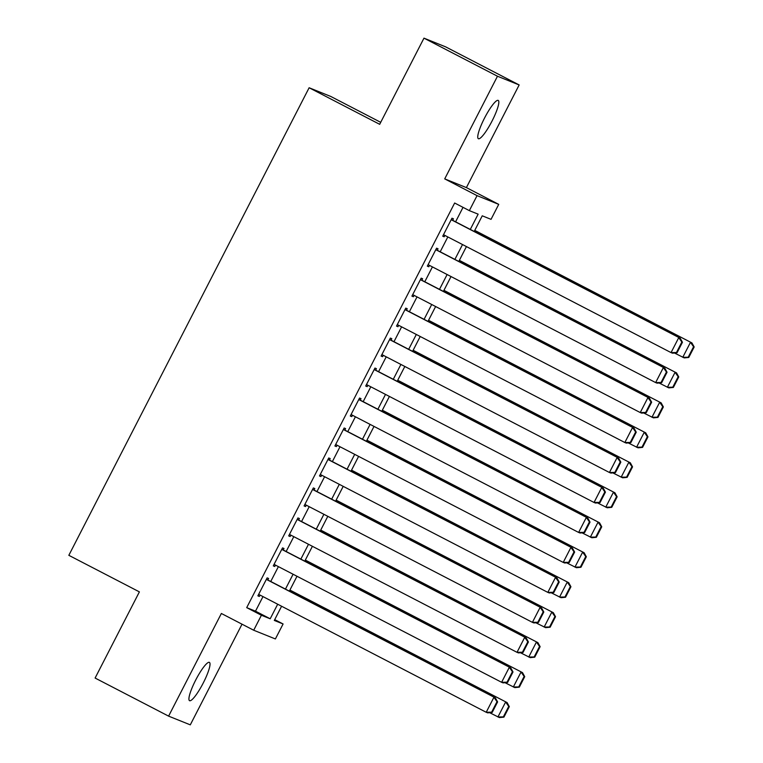 <?xml version="1.0" encoding="UTF-8"?>
<svg xmlns="http://www.w3.org/2000/svg" width="763" height="763" viewBox="0 0 763 763"><rect width="100%" height="100%" fill="white"/><g stroke="black" fill="none" stroke-linecap="round" stroke-linejoin="round"><path stroke-width="1.14" d="M203.225 683.038A21.574 4.025 117.4 0 0 209.396 662.379A21.574 4.025 117.4 0 0 195.719 680.024A21.574 4.025 117.4 0 0 189.548 700.682A21.574 4.025 117.4 0 0 203.225 683.038M492.04 121.059A21.574 4.025 117.4 0 0 498.21 100.401A21.574 4.025 117.4 0 0 484.543 118.046A21.574 4.025 117.4 0 0 478.363 138.704A21.574 4.025 117.4 0 0 492.04 121.059M274.709 619.632L283.092 623.972L275.386 638.955L253.707 630.238L261.404 615.255L270.197 618.783L277.684 604.22M380.708 122.328L330.808 96.472L309.129 87.755L68.832 555.321L139.391 591.878L95.108 678.049L168.604 716.133L190.292 724.85L242.024 624.191M309.129 87.755L379.688 124.321L423.97 38.15L445.659 46.867L519.155 84.951L497.476 76.233L444.715 178.885L477.056 195.643L498.735 204.36L491.038 219.343L482.245 215.815L474.204 231.456M444.715 178.885L466.393 187.603L519.155 84.951M466.393 187.603L498.735 204.36M423.97 38.15L497.476 76.233M267.823 579.956L268.595 578.459L267.126 577.877L257.884 595.855L259.353 596.447L260.049 595.083M283.226 549.989L283.998 548.492L282.529 547.901L273.288 565.888L274.756 566.47L275.453 565.106M298.629 520.013L299.401 518.516L297.932 517.934L288.691 535.912L290.159 536.503L290.856 535.14M314.032 490.046L314.804 488.549L313.335 487.958L304.094 505.945L305.562 506.527L306.259 505.163M329.435 460.07L330.207 458.573L328.739 457.981L319.497 475.969L320.965 476.56L321.662 475.196M344.838 430.103L345.61 428.606L344.142 428.014L334.9 445.993L336.369 446.584L337.074 445.22M360.241 400.127L361.013 398.629L359.554 398.038L350.303 416.026L351.772 416.617L352.477 415.253M375.644 370.16L376.417 368.663L374.957 368.071L365.715 386.049L367.175 386.641L367.88 385.277M391.047 340.184L391.82 338.686L390.36 338.095L381.119 356.083L382.578 356.674L383.284 355.31M406.45 310.217L407.223 308.719L405.763 308.128L396.522 326.106L397.981 326.698L398.687 325.334M421.863 280.24L422.626 278.743L421.166 278.152L411.925 296.139L413.384 296.731L414.09 295.357M437.266 250.274L438.029 248.767L436.57 248.185L427.328 266.163L428.787 266.754L429.493 265.39M470.294 229.434L478.143 214.165L469.35 210.636L454.653 203.015L246.707 607.634L255.5 611.173L262.987 596.599M270.751 581.482L278.39 566.632M286.154 551.506L293.793 536.656M301.566 521.539L309.196 506.68M316.969 491.563L324.599 476.713M332.372 461.596L340.002 446.736M347.775 431.62L355.405 416.77M363.178 401.653L370.808 386.793M378.582 371.676L386.212 356.826M393.985 341.7L401.615 326.85M409.388 311.733L417.018 296.883M424.791 281.757L432.421 266.907M440.194 251.79L447.824 236.94M455.597 221.814L463.027 207.355M452.669 220.297L453.432 218.8L451.973 218.208L442.731 236.196L444.19 236.778L444.896 235.414M253.707 630.238L221.365 613.481L168.604 716.133M246.707 607.634L261.404 615.255M469.35 210.636L477.056 195.643M281.595 606.242L274.298 620.433L283.092 623.972M466.431 246.583L458.801 261.432M451.028 276.549L443.398 291.399M435.625 306.526L427.995 321.376M420.222 336.493L412.592 351.342M404.819 366.469L397.189 381.319M389.416 396.436L381.786 411.286M374.013 426.412L366.383 441.262M358.61 456.379L350.98 471.238M343.207 486.355L335.577 501.205M327.804 516.322L320.174 531.182M312.401 546.298L304.771 561.148M296.998 576.275L289.358 591.125M285.457 589.093L293.087 574.243M300.86 559.126L308.49 544.277M316.264 529.15L323.894 514.3M331.667 499.183L339.297 484.333M347.07 469.207L354.7 454.357M362.473 439.24L370.103 424.39M377.876 409.264L385.506 394.414M393.279 379.297L400.909 364.437M408.682 349.32L416.312 334.471M424.085 319.354L431.715 304.494M439.488 289.377L447.118 274.527M454.891 259.401L462.521 244.551M255.5 611.173L270.197 618.783M442.798 236.063L444.19 236.778M427.394 266.029L428.787 266.754M411.991 296.006L413.384 296.731M396.588 325.973L397.981 326.698M381.185 355.949L382.578 356.674M365.782 385.916L367.175 386.641M350.379 415.892L351.772 416.617M334.976 445.859L336.369 446.584M319.573 475.835L320.965 476.56M304.17 505.802L305.562 506.527M288.767 535.779L290.159 536.503M273.364 565.755L274.756 566.47M257.951 595.722L259.353 596.447M451.2 219.706L680.215 338.209L451.267 219.572M677.058 352.754L672.518 353.193L671.049 352.601L678.755 337.618L681.855 342.024L676.466 352.516L677.058 352.754L682.446 342.263L681.855 342.024M443.503 234.699L671.049 352.601L676.466 352.516M680.215 338.209L682.446 342.263M688.77 357.456L694.168 346.974L693.577 346.736L688.188 357.227L688.77 357.456L684.239 357.904L674.454 353.002M474.691 230.521L691.936 342.921L474.758 230.378M688.188 357.227L682.771 357.313L690.477 342.329L693.577 346.736M694.168 346.974L691.936 342.921M435.797 249.682L664.811 368.176L435.864 249.549M661.655 382.721L657.115 383.169L655.646 382.578L663.352 367.594L666.452 372.001L661.063 382.482L661.655 382.721L667.043 372.23L666.452 372.001M428.091 264.666L655.646 382.578L661.063 382.482M664.811 368.176L667.043 372.23M420.394 279.649L649.408 398.152L420.461 279.516M646.242 412.697L641.712 413.136L640.243 412.554L647.949 397.561L651.049 401.967L645.66 412.459L646.242 412.697L651.64 402.206L651.049 401.967M412.688 294.642L640.243 412.554L645.66 412.459M649.408 398.152L651.64 402.206M404.991 309.625L634.005 428.129L405.058 309.492M630.839 442.664L626.309 443.112L624.84 442.521L632.546 427.538L635.646 431.944L630.257 442.435L630.839 442.664L636.237 432.173L635.646 431.944M397.285 324.609L624.84 442.521L630.257 442.435M634.005 428.129L636.237 432.173M389.588 339.592L618.602 458.096L389.655 339.459M615.436 472.64L610.905 473.079L609.437 472.497L617.143 457.504L620.243 461.911L614.854 472.402L615.436 472.64L620.834 462.149L620.243 461.911M381.881 354.585L609.437 472.497L614.854 472.402M618.602 458.096L620.834 462.149M673.367 387.432L678.765 376.941L678.173 376.703L672.785 387.194L673.367 387.432L668.836 387.881L659.051 382.978M459.288 260.488L676.533 372.888L459.355 260.355M672.785 387.194L667.367 387.289L675.074 372.306L678.173 376.703M678.765 376.941L676.533 372.888M657.964 417.409L663.362 406.917L662.77 406.679L657.382 417.17L657.964 417.409L653.433 417.847L643.648 412.945M443.885 290.465L661.13 402.864L443.952 290.331M657.382 417.17L651.964 417.256L659.661 402.273L662.77 406.679M663.362 406.917L661.13 402.864M642.56 447.376L647.959 436.884L647.367 436.655L641.979 447.137L642.56 447.376L638.021 447.824L628.245 442.921M428.482 320.431L645.727 432.831L428.548 320.298M641.979 447.137L636.561 447.232L644.258 432.249L647.367 436.655M647.959 436.884L645.727 432.831M627.157 477.352L632.546 466.861L631.964 466.622L626.576 477.113L627.157 477.352L622.618 477.791L612.842 472.888M413.079 350.408L630.324 462.807L413.145 350.274M626.576 477.113L621.158 477.199L628.855 462.216L631.964 466.622M632.546 466.861L630.324 462.807M374.185 369.569L603.199 488.072L374.251 369.435M600.033 502.607L595.502 503.055L594.034 502.464L601.74 487.481L604.84 491.887L599.451 502.378L600.033 502.607L605.431 492.116L604.84 491.887M366.478 384.552L594.034 502.464L599.451 502.378M603.199 488.072L605.431 492.116M611.754 507.319L617.143 496.827L616.561 496.599L611.173 507.08L611.754 507.319L607.214 507.767L597.439 502.865M397.676 380.375L614.921 492.774L397.742 380.241M611.173 507.08L605.755 507.176L613.452 492.192L616.561 496.599M617.143 496.827L614.921 492.774M358.782 399.545L587.796 518.039L358.848 399.402M584.63 532.584L580.099 533.022L578.631 532.44L586.327 517.448L589.437 521.854L584.048 532.345L584.63 532.584L590.028 522.092L589.437 521.854M351.075 414.528L578.631 532.44L584.048 532.345M587.796 518.039L590.028 522.092M596.351 537.295L601.74 526.804L601.158 526.565L595.769 537.057L596.351 537.295L591.811 537.734L582.026 532.841M382.263 410.351L599.518 522.75L382.339 410.217M595.769 537.057L590.352 537.152L598.049 522.159L601.158 526.565M601.74 526.804L599.518 522.75M343.379 429.512L572.393 548.015L343.445 429.378M569.227 562.55L564.687 562.999L563.228 562.407L570.924 547.424L574.034 551.83L568.645 562.321L569.227 562.55L574.625 552.069L574.034 551.83M335.672 444.495L563.228 562.407L568.645 562.321M572.393 548.015L574.625 552.069M580.948 567.262L586.337 556.771L585.755 556.542L580.366 567.033L580.948 567.262L576.408 567.71L566.623 562.808M366.86 440.318L584.115 552.727L366.936 440.184M580.366 567.033L574.949 567.119L582.646 552.135L585.755 556.542M586.337 556.771L584.115 552.727M327.976 459.488L556.99 577.982L328.042 459.345M553.824 592.527L549.284 592.965L547.824 592.384L555.521 577.391L558.63 581.797L553.242 592.288L553.824 592.527L559.212 582.035L558.63 581.797M320.269 474.472L547.824 592.384L553.242 592.288M556.99 577.982L559.212 582.035M565.545 597.238L570.934 586.747L570.352 586.509L564.963 597L565.545 597.238L561.005 597.677L551.22 592.784M351.457 470.294L568.712 582.694L351.533 470.161M564.963 597L559.546 597.095L567.243 582.102L570.352 586.509M570.934 586.747L568.712 582.694M312.572 489.455L541.587 607.958L312.639 489.321M538.42 622.494L533.881 622.942L532.421 622.35L540.118 607.367L543.227 611.773L537.839 622.265L538.42 622.494L543.809 612.012L543.227 611.773M304.866 504.438L532.421 622.35L537.839 622.265M541.587 607.958L543.809 612.012M550.142 627.205L555.531 616.714L554.949 616.485L549.56 626.976L550.142 627.205L545.602 627.653L535.817 622.751M336.054 500.261L553.309 612.67L336.13 500.127M549.56 626.976L544.143 627.062L551.84 612.079L554.949 616.485M555.531 616.714L553.309 612.67M297.169 519.431L526.184 637.925L297.236 519.298M523.017 652.47L518.478 652.918L517.018 652.327L524.715 637.343L527.824 641.74L522.436 652.231L523.017 652.47L528.406 641.979L527.824 641.74M289.463 534.415L517.018 652.327L522.436 652.231M526.184 637.925L528.406 641.979M534.739 657.181L540.128 646.69L539.546 646.452L534.157 656.943L534.739 657.181L530.199 657.62L520.414 652.727M320.651 530.237L537.905 642.637L320.727 530.104M534.157 656.943L528.74 657.038L536.437 642.045L539.546 646.452M540.128 646.69L537.905 642.637M281.766 549.398L510.781 667.902L281.833 549.265M507.614 682.446L503.075 682.885L501.615 682.294L509.312 667.31L512.421 671.717L507.033 682.208L507.614 682.446L513.003 671.955L512.421 671.717M274.06 564.382L501.615 682.294L507.033 682.208M510.781 667.902L513.003 671.955M519.336 687.148L524.725 676.667L524.143 676.428L518.745 686.919L519.336 687.148L514.796 687.597L505.011 682.694M305.248 560.204L522.502 672.613L305.324 560.071M518.745 686.919L513.337 687.005L521.034 672.022L524.143 676.428M524.725 676.667L522.502 672.613M266.354 579.375L495.378 697.868L266.43 579.241M492.211 712.413L487.671 712.861L486.212 712.27L493.909 697.287L497.018 701.683L491.63 712.175L492.211 712.413L497.6 701.922L497.018 701.683M258.657 594.358L486.212 712.27L491.63 712.175M495.378 697.868L497.6 701.922M503.933 717.125L509.322 706.633L508.74 706.395L503.342 716.886L503.933 717.125L499.393 717.573L489.608 712.671M289.845 590.18L507.099 702.58L289.911 590.047M503.342 716.886L497.924 716.982L505.631 701.998L508.74 706.395M509.322 706.633L507.099 702.58"/></g></svg>

